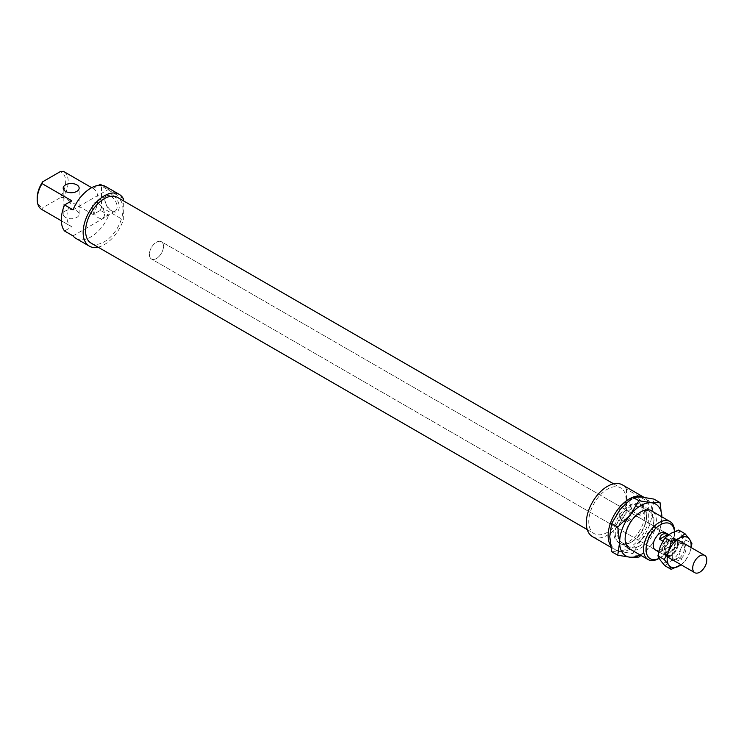 <?xml version="1.0" encoding="UTF-8"?>
<svg xmlns="http://www.w3.org/2000/svg" width="744" height="744" viewBox="0 0 744 744"><rect width="100%" height="100%" fill="white"/><g stroke="black" fill="none" stroke-linecap="round" stroke-linejoin="round"><path stroke-width="0.56" stroke-dasharray="3.72 2.79" d="M63.975 171.687A21.929 12.657 -60 0 1 63.342 197.355L60.125 197.755A20.134 11.625 120 0 0 60.125 171.715M73.014 235.876L108.782 215.23L100.328 210.347L93.084 214.523A21.929 12.657 120 0 0 93.4 188.66L91.698 187.674L93.084 188.483L98.487 185.368M93.084 214.523L63.342 197.355M102.17 185.377L108.782 189.19L73.014 209.836M37.2 197.969A20.134 11.625 120 0 0 42.743 207.781L42.064 209.641L71.805 226.808L64.561 230.993M71.805 200.778A21.929 12.657 120 0 0 71.48 226.641A21.929 12.657 120 0 0 71.805 226.808M60.125 197.755L42.743 207.781M65.528 217.415A7.97 4.604 180 0 1 63.194 214.16A7.97 4.604 180 0 1 71.164 209.557A7.97 4.604 180 0 1 79.143 214.16A7.97 4.604 180 0 1 74.214 218.411A7.97 4.604 180 0 1 65.528 217.415M659.026 558.437A21.929 12.657 120 0 0 674.529 531.588A21.929 12.657 120 0 0 674.529 531.56M674.464 531.588A20.134 11.625 -60 0 1 674.529 533.048L674.529 531.588M674.529 533.048A20.134 11.625 -60 0 1 660.291 557.702A20.134 11.625 -60 0 1 659.119 558.326M644.788 514.42A21.929 12.657 120 0 0 640.249 504.376A21.929 12.657 120 0 0 618.32 517.034A21.929 12.657 120 0 0 618.32 542.357A21.929 12.657 120 0 0 635.218 536.48A21.929 12.657 120 0 0 644.788 514.42M655.306 549.9L151.451 258.996L655.306 549.9A9.97 5.757 120 0 0 662.988 547.231A9.97 5.757 120 0 0 667.34 537.196A9.97 5.757 120 0 0 665.276 532.639L161.42 241.735A9.97 5.757 120 0 0 151.451 247.492A9.97 5.757 120 0 0 151.451 258.996A9.97 5.757 120 0 0 159.132 256.327A9.97 5.757 120 0 0 163.485 246.301A9.97 5.757 120 0 0 161.42 241.735A9.97 5.757 120 0 0 151.451 247.492A9.97 5.757 120 0 0 151.451 258.996A9.97 5.757 120 0 0 159.132 256.327A9.97 5.757 120 0 0 163.485 246.301A9.97 5.757 120 0 0 161.42 241.735L665.276 532.639M619.287 506.125A8.668 5.003 60 0 1 627.443 510.83L631.191 516.327L627.443 521.404A8.668 5.003 60 0 1 619.287 516.699L619.231 506.143L627.443 510.83M631.898 509.417A8.668 5.003 60 0 1 629.852 502.944A8.668 5.003 60 0 1 631.647 498.973A8.668 5.003 60 0 1 635.981 499.401A8.668 5.003 60 0 1 641.644 507.045A8.668 5.003 60 0 1 640.314 513.992A8.668 5.003 60 0 1 635.981 513.565A8.668 5.003 60 0 1 631.898 509.417M637.031 497.569A10.165 5.868 -120 0 0 629.852 501.726A10.165 5.868 -120 0 0 637.031 514.169A10.165 5.868 -120 0 0 644.22 510.021A10.165 5.868 -120 0 0 637.031 497.569M627.443 521.404L619.287 516.699M112.037 194.463A10.165 5.868 -120 0 0 104.848 198.62A10.165 5.868 -120 0 0 112.037 211.064A10.165 5.868 -120 0 0 119.226 206.916A10.165 5.868 -120 0 0 112.037 194.463M110.977 196.295A8.668 5.003 60 0 1 116.65 203.94A8.668 5.003 60 0 1 115.32 210.887A8.668 5.003 60 0 1 110.977 210.459A8.668 5.003 60 0 1 104.848 199.838A8.668 5.003 60 0 1 106.643 195.867A8.668 5.003 60 0 1 110.977 196.295M98.366 203.577A8.668 5.003 60 0 1 104.03 211.222A8.668 5.003 60 0 1 102.7 218.169A8.668 5.003 60 0 1 94.032 213.165A8.668 5.003 60 0 1 94.032 203.149A8.668 5.003 60 0 1 98.366 203.577M626.467 489.124L626.467 510.412L648.312 523.023L648.312 501.744L626.467 489.124A29.899 17.261 120 0 0 622.384 484.865M123.318 198.639L101.472 186.028L101.472 207.306L123.318 219.917L123.318 200.75M100.328 210.347A29.899 17.261 120 0 0 101.472 207.306M101.472 186.028A29.899 17.261 120 0 0 100.328 184.307M108.782 189.19A29.899 17.261 120 0 0 105.843 186.642M75.953 238.424A29.899 17.261 120 0 0 108.782 215.23M98.087 247.175A29.899 17.261 120 0 0 123.318 219.917M648.312 501.744A29.899 17.261 120 0 0 644.23 497.476A29.899 17.261 120 0 0 643.979 497.336L644.23 497.476M610.471 545.371A29.899 17.261 120 0 0 614.339 549.258A29.899 17.261 120 0 0 648.312 523.023M91.084 243.13A26.412 15.252 120 0 0 111.433 236.062A26.412 15.252 120 0 0 122.965 209.483A26.412 15.252 120 0 0 117.487 197.393M626.113 499.968A26.412 15.252 120 0 0 620.645 487.878A26.412 15.252 120 0 0 594.233 503.13A26.412 15.252 120 0 0 594.233 533.625A26.412 15.252 120 0 0 614.581 526.547A26.412 15.252 120 0 0 626.113 499.968M592.494 536.647A29.899 17.261 120 0 0 626.467 510.412M668.679 534.722L672.976 537.196L666.159 541.13A8.77 5.059 120 0 0 664.364 553.741A8.77 5.059 120 0 0 666.159 554.15A8.77 5.059 120 0 0 671.33 551.164L672.976 550.216L668.038 547.37L659.584 552.253L664.522 555.098L671.33 551.164A8.77 5.059 120 0 0 674.947 542.571A8.77 5.059 120 0 0 673.134 538.554A8.77 5.059 120 0 0 671.33 538.144A8.77 5.059 120 0 0 666.159 541.13L664.522 542.078L662.848 541.121M668.038 547.37L659.584 552.253M672.976 550.216A9.97 5.757 120 0 0 675.794 542.078A9.97 5.757 120 0 0 673.729 537.521A9.97 5.757 120 0 0 672.976 537.196M664.522 542.078A9.97 5.757 120 0 0 663.76 554.782A9.97 5.757 120 0 0 664.522 555.098M677.486 544.031A8.77 5.059 120 0 0 675.673 540.023A8.77 5.059 120 0 0 666.903 545.082A8.77 5.059 120 0 0 666.903 555.21A8.77 5.059 120 0 0 673.655 552.857A8.77 5.059 120 0 0 677.486 544.031M678.333 543.548A9.97 5.757 120 0 0 676.268 538.981A9.97 5.757 120 0 0 666.299 544.738A9.97 5.757 120 0 0 666.299 556.242A9.97 5.757 120 0 0 673.98 553.573A9.97 5.757 120 0 0 678.333 543.548M661.9 516.885L661.909 517.796A29.899 17.261 120 0 0 661.9 516.875M661.909 517.796L660.021 530.798L651.344 545.036A29.899 17.261 120 0 0 661.909 517.796M639.97 554.857A29.899 17.261 120 0 0 651.344 545.036L640.956 555.424M620.338 509.268A29.899 17.261 -60 0 1 641.477 497.057A29.899 17.261 -60 0 1 652.042 512.095A29.899 17.261 -60 0 1 641.477 539.344A29.899 17.261 -60 0 1 620.338 551.546A29.899 17.261 -60 0 1 609.764 536.508A29.899 17.261 -60 0 1 620.338 509.268M611.652 551.695L620.338 551.546L632.791 553.582L641.477 539.344L653.929 527.282L652.042 512.095L653.929 499.094M638.882 557.098L632.791 553.582M660.021 530.798L653.929 527.282M653.213 511.863A22.125 12.769 -60 0 1 656.413 520.967A22.125 12.769 -60 0 1 647.717 542.181A22.125 12.769 -60 0 1 631.293 549.844M654.023 520.967A20.432 11.792 120 0 0 649.791 511.612A20.432 11.792 120 0 0 639.57 512.625A20.432 11.792 120 0 0 625.127 537.642A20.432 11.792 120 0 0 629.359 546.998A20.432 11.792 120 0 0 645.104 541.53A20.432 11.792 120 0 0 654.023 520.967M615.26 533.336A22.125 12.769 120 0 0 630.903 542.367A22.125 12.769 120 0 0 646.545 515.266A22.125 12.769 120 0 0 630.903 506.236A22.125 12.769 120 0 0 615.26 533.336M617.659 533.336A20.432 11.792 -60 0 1 626.569 512.774A20.432 11.792 -60 0 1 642.314 507.296A20.432 11.792 -60 0 1 646.545 516.652A20.432 11.792 -60 0 1 632.102 541.679A20.432 11.792 -60 0 1 621.891 542.683A20.432 11.792 -60 0 1 617.659 533.336M677.552 544.115A8.723 5.031 120 0 0 675.747 540.125A8.723 5.031 120 0 0 667.033 545.157A8.723 5.031 120 0 0 667.033 555.229A8.723 5.031 120 0 0 671.386 554.792A8.723 5.031 120 0 0 677.552 544.115L677.552 543.306A9.719 5.608 -60 0 1 670.688 555.201A9.719 5.608 -60 0 1 663.815 551.239A9.719 5.608 -60 0 1 670.688 539.335A9.719 5.608 -60 0 1 677.552 543.306M684.499 548.123A8.723 5.031 120 0 0 682.694 544.134A8.723 5.031 120 0 0 679.086 544.18A8.723 5.031 120 0 0 672.167 555.247A8.723 5.031 120 0 0 672.213 556.094A8.723 5.031 120 0 0 673.971 559.237A8.723 5.031 120 0 0 680.686 556.903A8.723 5.031 120 0 0 684.499 548.123M664.838 565.71L670.688 561.106L678.668 557.73L681.058 548.198A16.945 9.784 -60 0 1 670.688 561.106A16.945 9.784 -60 0 1 660.309 560.176A16.945 9.784 -60 0 1 660.309 546.338A16.945 9.784 -60 0 1 670.688 533.439A16.945 9.784 -60 0 1 681.058 534.359A16.945 9.784 -60 0 1 681.058 548.198L685.587 539.902L681.058 534.359L678.668 530.063M672.269 556.121A9.719 5.608 -60 0 1 679.988 543.79A9.719 5.608 -60 0 1 686.005 548.514A9.719 5.608 -60 0 1 679.421 559.916A9.719 5.608 -60 0 1 672.325 557.07A9.719 5.608 -60 0 1 672.269 556.121M691.167 547.584L689.511 553.08A16.945 9.784 120 0 0 690.971 547.472M681.011 564.733A16.945 9.784 120 0 0 689.511 553.08L684.991 561.376L681.058 564.761M685.587 539.902L691.901 543.548M678.668 557.73L684.991 561.376M61.315 220.773L71.48 226.641M660.291 557.702L659.138 558.372M618.32 542.357L628.327 548.133M640.249 504.376L650.247 510.151M631.647 498.973L619.231 506.143M627.899 521.153L640.314 513.992M629.852 501.726L629.852 502.944M637.031 514.169L635.981 513.565M104.848 198.62L104.848 199.838M112.037 211.064L110.977 210.459M115.32 210.887L102.7 218.169M106.643 195.867L94.032 203.149M79.143 214.16L79.143 188.12M63.194 214.16L63.194 188.12M587.23 529.579L594.233 533.625M613.633 483.833L620.645 487.878M610.768 547.203L614.339 549.258M658.654 551.834L663.76 554.782M668.772 534.657L673.729 537.521M664.364 553.741L666.903 555.21M673.134 538.554L675.673 540.023M666.299 556.242L667.312 556.828M676.268 538.981L677.273 539.567M625.127 539.028L625.127 537.642M640.77 511.937L639.57 512.625M630.903 542.367L632.102 541.679M646.545 515.266L646.545 516.652M649.791 511.612L642.314 507.296M629.359 546.998L621.891 542.683M671.386 554.792L670.688 555.201M682.694 544.134L675.747 540.125M667.033 555.229L673.971 559.237M679.988 543.79L679.086 544.18M672.325 557.061L672.213 556.094"/><path stroke-width="1.12" d="M123.318 200.75L123.318 198.639A29.899 17.261 120 0 0 119.235 194.37L105.843 186.642A29.899 17.261 120 0 0 73.014 209.836L64.561 204.953L71.805 200.778L42.064 183.601L42.743 181.75L60.125 171.715L63.342 171.315A21.929 12.657 -60 0 1 63.668 171.492A21.929 12.657 -60 0 1 63.975 171.687M63.342 171.315L91.689 187.683L63.668 171.492M98.487 185.368L100.328 184.307L102.17 185.377M65.528 191.375A7.97 4.604 0 0 0 74.214 192.37A7.97 4.604 0 0 0 79.143 188.12A7.97 4.604 0 0 0 71.164 183.517A7.97 4.604 0 0 0 63.194 188.12A7.97 4.604 0 0 0 65.528 191.375M42.064 209.641A21.929 12.657 -60 0 1 41.738 209.464A21.929 12.657 -60 0 1 37.2 199.429A21.929 12.657 -60 0 1 42.064 183.601M42.743 181.75A20.134 11.625 120 0 0 37.2 197.969L37.2 199.429M64.561 204.953A29.899 17.261 120 0 0 64.561 230.993L73.014 235.876A29.899 17.261 120 0 0 75.953 238.424L89.336 246.152A29.899 17.261 120 0 0 98.087 247.175M674.529 531.56A21.929 12.657 120 0 0 669.981 521.544A21.929 12.657 120 0 0 648.061 534.211A21.929 12.657 120 0 0 648.061 559.525A21.929 12.657 120 0 0 659.026 558.437L659.138 558.372M659.119 558.326A20.134 11.625 -60 0 1 646.062 549.081A20.134 11.625 -60 0 1 659.816 525.115A20.134 11.625 -60 0 1 674.464 531.588M668.772 534.657L665.276 532.639A9.97 5.757 120 0 0 655.306 538.386A9.97 5.757 120 0 0 655.306 549.9L658.654 551.834M119.235 194.37A29.899 17.261 120 0 0 89.336 211.631A29.899 17.261 120 0 0 89.336 246.152M610.768 547.203L592.494 536.647A29.899 17.261 120 0 1 592.494 502.126A29.899 17.261 120 0 1 622.384 484.865L643.988 497.336A29.899 17.261 120 0 0 633.07 497.159M632.633 497.327A29.899 17.261 120 0 0 612.173 518.903A29.899 17.261 120 0 0 610.471 545.371M613.633 483.833L117.487 197.393A26.412 15.252 120 0 0 91.084 212.635A26.412 15.252 120 0 0 91.084 243.13L587.23 529.579M662.848 541.121L659.584 539.233C660.542 534.378 663.36 532.751 668.038 534.35L668.679 534.722M659.584 539.233L668.038 534.35M706.8 559.981A9.97 5.757 120 0 0 704.735 555.424A9.97 5.757 120 0 0 694.766 561.171A9.97 5.757 120 0 0 694.766 572.685A9.97 5.757 120 0 0 702.448 570.016A9.97 5.757 120 0 0 706.8 559.981M617.743 527.022L630.196 514.96A29.899 17.261 120 0 0 619.631 542.199L617.743 527.022L611.652 523.506L609.764 536.508L611.652 551.695L617.743 555.21L619.631 542.199A29.899 17.261 120 0 0 630.196 557.237A29.899 17.261 120 0 0 639.97 554.857M638.882 500.721L651.344 502.758A29.899 17.261 120 0 0 630.196 514.96L638.882 500.721L632.791 497.206L620.338 509.268L611.652 523.506M661.9 516.875A29.899 17.261 120 0 0 651.344 502.758L660.021 502.609L661.909 517.796M640.956 555.424L638.882 557.098L630.196 557.237L617.743 555.21M660.021 502.609L653.929 499.094L641.477 497.057L632.791 497.206M631.293 549.844A22.125 12.769 -60 0 1 625.127 539.028A22.125 12.769 -60 0 1 640.77 511.937A22.125 12.769 -60 0 1 653.213 511.863M664.234 559.516L668.763 551.22A16.945 9.784 120 0 0 668.763 565.059L664.234 559.516L657.919 555.87L660.309 560.176L664.838 565.71L671.153 569.355L668.763 565.059A16.945 9.784 120 0 0 679.142 565.989A16.945 9.784 120 0 0 681.011 564.733M671.153 541.697L679.142 538.321A16.945 9.784 120 0 0 668.763 551.22L671.153 541.697L664.838 538.042L660.309 546.338L657.919 555.87M679.142 538.321L684.991 533.708L689.511 539.242A16.945 9.784 120 0 0 679.142 538.321M690.971 547.472A16.945 9.784 120 0 0 689.511 539.242L691.901 543.548L691.167 547.584M681.058 564.761L671.153 569.355M684.991 533.708L678.668 530.063L670.688 533.439L664.838 538.042M41.738 209.464L61.315 220.773M628.327 548.133L648.061 559.525M650.247 510.151L669.981 521.544M667.312 556.828L694.766 572.685M677.273 539.567L704.735 555.424"/></g></svg>
